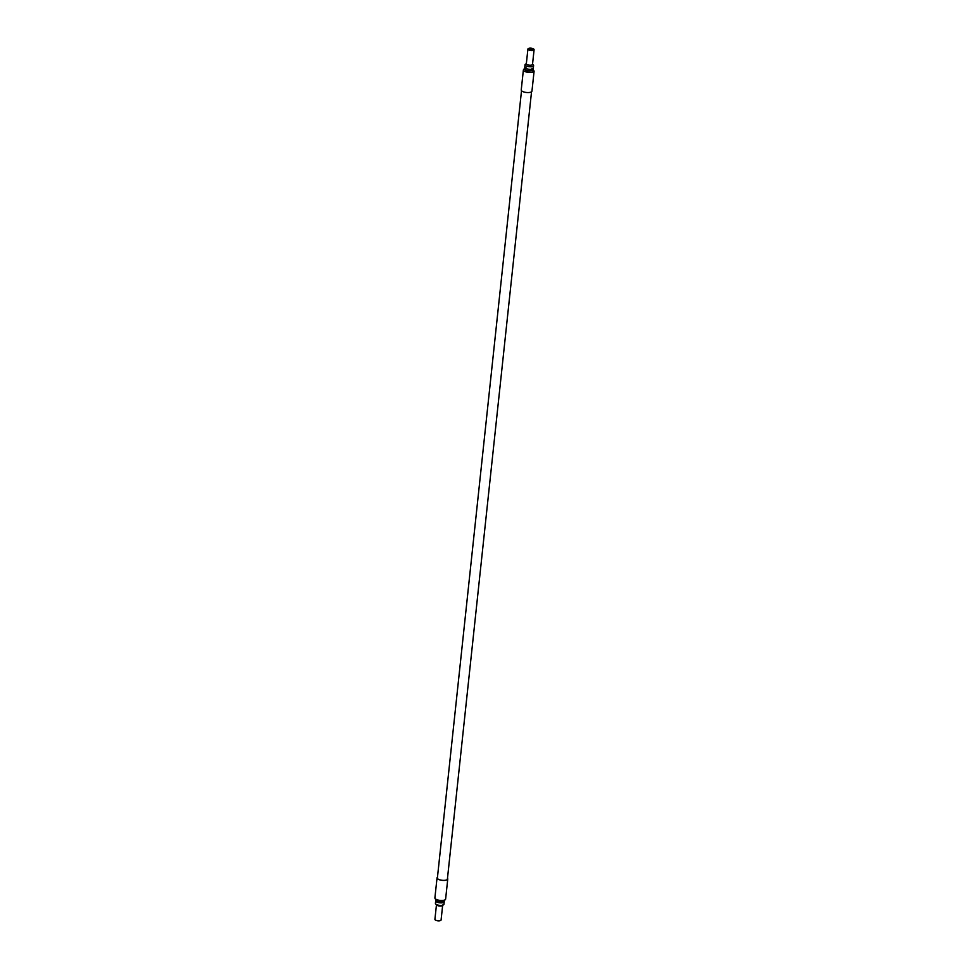 <?xml version="1.0" encoding="UTF-8"?>
<svg xmlns="http://www.w3.org/2000/svg" width="969" height="969" viewBox="0 0 969 969"><rect width="100%" height="100%" fill="white"/><g stroke="black" fill="none" stroke-linecap="round" stroke-linejoin="round"><path stroke-width="1.45" d="M528.275 48.583A3.101 1.102 6.1 0 0 528.19 48.632A3.101 1.102 6.1 0 0 527.911 49.031A3.101 1.102 6.1 0 0 529.413 50.17A3.101 1.102 6.1 0 0 534.089 49.698A3.101 1.102 6.1 0 0 533.895 49.249A3.101 1.102 6.1 0 0 533.834 49.177M529.51 49.988A2.943 1.054 6.1 0 0 532.889 50.206A2.943 1.054 6.1 0 0 533.774 49.104A2.943 1.054 6.1 0 0 532.526 48.45A2.943 1.054 6.1 0 0 528.347 48.523A2.943 1.054 6.1 0 0 529.51 49.988M525.646 64.051A4.3 1.538 6.1 0 0 525.041 64.717A4.3 1.538 6.1 0 0 528.093 66.546A4.3 1.538 6.1 0 0 532.986 66.304A4.3 1.538 6.1 0 0 533.58 65.638A4.3 1.538 6.1 0 0 532.514 64.451A3.101 1.102 -173.9 0 1 532.078 64.911A3.101 1.102 -173.9 0 1 527.839 64.899A3.101 1.102 -173.9 0 1 526.337 63.76A4.3 1.538 6.1 0 0 525.646 64.051M533.58 65.638L533.313 68.169A4.3 1.538 -173.9 0 1 532.708 68.847A4.3 1.538 -173.9 0 1 527.826 69.078A4.3 1.538 -173.9 0 1 524.774 67.261L525.041 64.717M531.206 91.994A5.39 1.926 -173.9 0 1 525.077 92.273A5.39 1.926 -173.9 0 1 521.237 89.996L523.381 69.925A5.39 1.926 6.1 0 0 527.221 72.215A5.39 1.926 6.1 0 0 533.35 71.924A5.39 1.926 6.1 0 0 534.101 71.076L531.957 91.147A5.39 1.926 -173.9 0 1 531.206 91.994M447.424 878.883A5.075 1.817 -173.9 0 1 447.436 879.113A5.075 1.817 -173.9 0 1 447.048 879.707M437.588 878.701A5.075 1.817 -173.9 0 1 437.334 878.035A5.075 1.817 -173.9 0 1 437.394 877.817M447.46 878.459A5.233 1.865 -173.9 0 1 447.133 879.658A5.233 1.865 -173.9 0 1 446.866 879.816A5.233 1.865 -173.9 0 1 441.925 880.252A5.233 1.865 -173.9 0 1 437.516 878.629A5.233 1.865 -173.9 0 1 437.443 877.393M437.467 877.211A5.39 1.926 6.1 0 0 437.043 877.853A5.39 1.926 6.1 0 0 440.871 880.143A5.39 1.926 6.1 0 0 447 879.852A5.39 1.926 6.1 0 0 447.763 879.004A5.39 1.926 6.1 0 0 447.484 878.289M436.232 900.249A4.47 1.599 6.1 0 0 437.007 900.685A4.47 1.599 6.1 0 0 442.966 901.327A4.47 1.599 6.1 0 0 443.814 901.061L443.572 901.618A3.634 1.296 -173.9 0 1 443.063 902.236A3.634 1.296 -173.9 0 1 438.86 902.418A3.634 1.296 -173.9 0 1 436.353 900.843L436.268 900.237M436.159 900.225A4.3 1.538 6.1 0 0 435.687 900.831A4.3 1.538 6.1 0 0 438.739 902.648A4.3 1.538 6.1 0 0 443.632 902.418A4.3 1.538 6.1 0 0 444.226 901.739A4.3 1.538 6.1 0 0 443.899 901.049M444.226 901.739L443.959 904.283A4.3 1.538 -173.9 0 1 443.354 904.949A4.3 1.538 -173.9 0 1 438.472 905.191A4.3 1.538 -173.9 0 1 435.42 903.362L435.687 900.831M442.663 905.24L441.089 919.969A3.101 1.102 -173.9 0 1 440.81 920.368A3.101 1.102 -173.9 0 1 436.413 920.441A3.101 1.102 -173.9 0 1 435.105 919.751A3.101 1.102 -173.9 0 1 434.911 919.302L436.486 904.586A3.101 1.102 6.1 0 0 437.988 905.724A3.101 1.102 6.1 0 0 442.227 905.724A3.101 1.102 6.1 0 0 442.663 905.24L442.785 904.937M440.725 920.417A2.943 1.054 -173.9 0 1 440.653 920.477A2.943 1.054 -173.9 0 1 436.474 920.55A2.943 1.054 -173.9 0 1 435.226 919.896A2.943 1.054 -173.9 0 1 435.166 919.823M532.356 49.625L529.462 49.056L532.356 49.625M534.089 49.698L532.514 64.414A4.276 1.526 -173.9 0 1 532.962 66.304A4.276 1.526 -173.9 0 1 527.124 66.292A4.276 1.526 -173.9 0 1 525.658 64.051A4.276 1.526 -173.9 0 1 526.337 63.809M526.034 67.673L524.726 68.121C524.302 70.592 527.051 71.452 532.998 70.676L532.829 68.787A4.47 1.599 -173.9 0 1 532.708 70.349A4.47 1.599 -173.9 0 1 526.603 70.325A4.47 1.599 -173.9 0 1 525.065 67.987A4.47 1.599 -173.9 0 1 525.125 67.963L524.907 68.036M445.619 899.075L444.274 900.879L435.759 899.91L434.899 897.924A5.39 1.926 -173.9 0 0 438.727 900.201A5.39 1.926 -173.9 0 0 444.856 899.922A5.39 1.926 6.1 0 0 445.619 899.075L447.763 879.004M526.312 64.002L527.911 49.031M534.101 71.076L531.993 68.314M523.381 69.925L524.653 68.169M447.375 879.331L531.533 91.789M437.358 878.265L521.516 90.711M434.899 897.924L437.043 877.853M444.347 900.831L442.966 901.327M435.759 899.91L437.007 900.685"/></g></svg>
